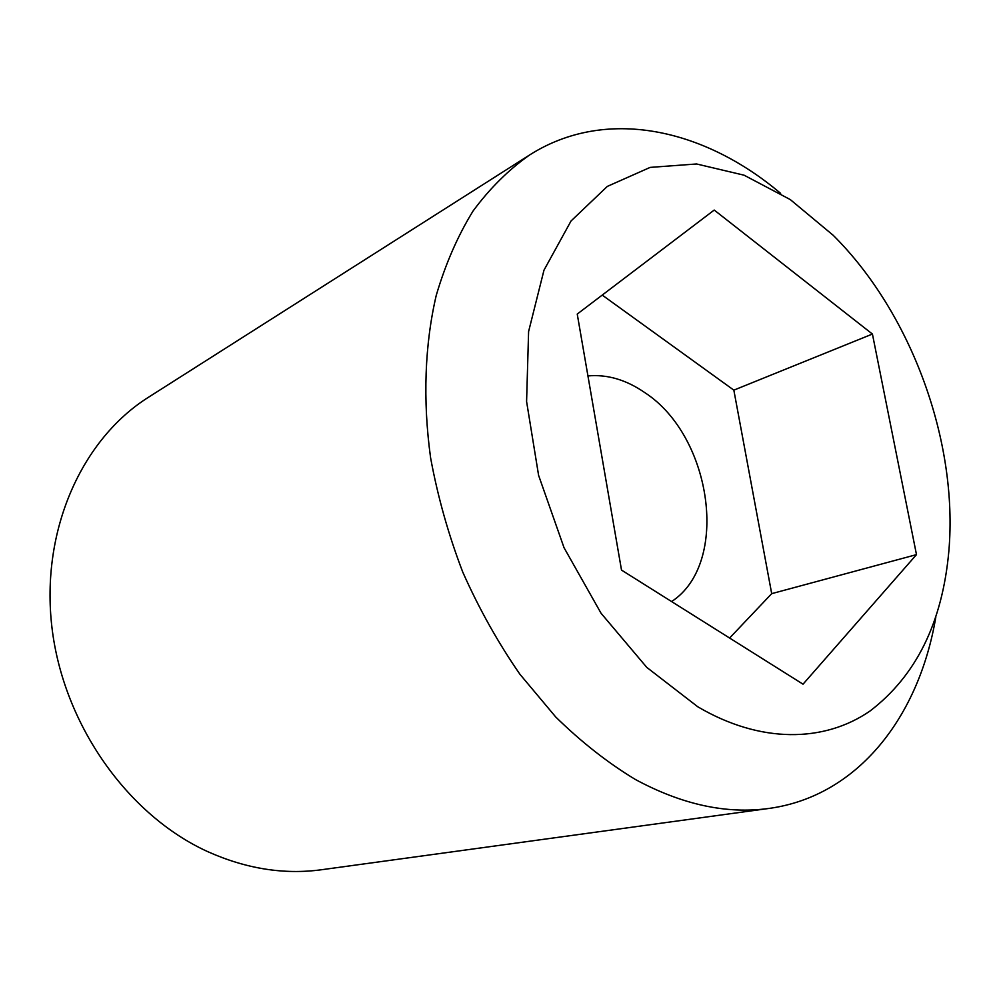 <?xml version="1.0" encoding="UTF-8"?>
<svg xmlns="http://www.w3.org/2000/svg" width="1000" height="1000" viewBox="0 0 1000 1000"><rect width="100%" height="100%" fill="white"/><g stroke="black" fill="none" stroke-linecap="round" stroke-linejoin="round"><path stroke-width="1.5" d="M671.587 601.562C730.15 563.525 712.2 436.325 644.812 392.625C626.2 379.775 607.25 374.2 587.925 375.925M714.212 210.062L577.238 314.062L621.512 570.087L803.037 684.188L916.488 554.625L872.425 334.05L714.212 210.062M697.738 706.75L646.787 667.4L601.062 613.263L564.038 547.712L538.6 475.363L526.587 401.538L528.6 331.55L543.987 270.163L571.038 220.987L607.337 186.388L650.138 167.4L696.587 163.975L744.087 175.2L790.288 199.587L833.188 235.287C911.237 312.863 958.312 441.35 948.863 551C942.463 622.413 916.175 675.763 870 711.038C824.25 742.588 760.5 743.75 697.738 706.75M529.55 155.013L148.525 397.225C82.037 439.012 40.462 530.087 51.938 627.413C63.35 724.663 127.9 815.4 207.85 851.7C246.213 868.838 284.15 874.85 321.637 869.725L768.962 808.438C726.612 814.325 682.087 804.675 635.388 779.488C607.825 762.85 581.25 741.988 555.675 716.925L519.95 674.3C498.038 642.663 478.963 608.575 462.738 572.05C448.413 534.612 437.7 496.538 430.6 457.837C422.65 400.037 424.762 344.5 436.25 295.35C445.513 263.913 457.788 235.787 473.062 211.012C489.812 188.375 508.638 169.713 529.55 155.013C605.763 106.525 703.975 128.438 780.638 193.375M935.837 616.938C919.262 716.038 858.45 796.2 768.962 808.438M729.613 638.038L771.7 593.65L733.838 390.138L602.212 295.087M733.838 390.138L872.425 334.05M771.7 593.65L916.488 554.625"/></g></svg>
